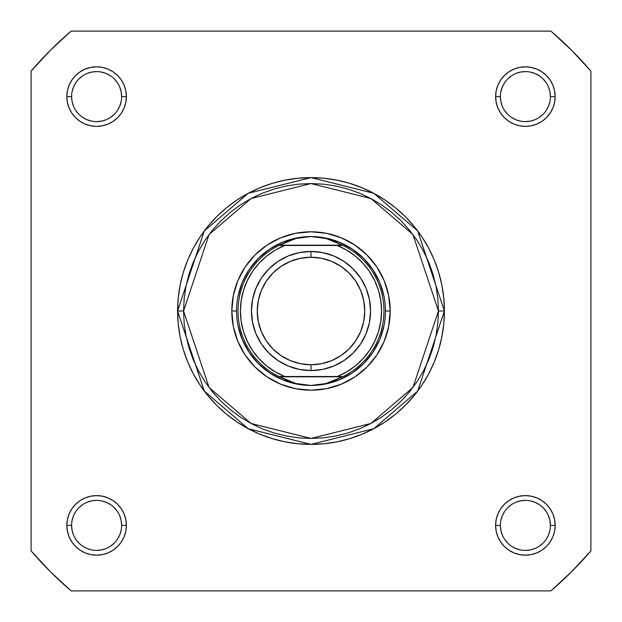 <?xml version="1.0" encoding="UTF-8"?>
<svg xmlns="http://www.w3.org/2000/svg" width="622" height="622" viewBox="0 0 622 622"><rect width="100%" height="100%" fill="white"/><g stroke="black" fill="none" stroke-linecap="round" stroke-linejoin="round"><path stroke-width="0.93" d="M121.624 525.388L126.383 525.388A29.778 29.778 0 0 1 96.612 555.166A29.778 29.778 0 0 1 66.834 525.388L67.401 531.204L69.096 536.786L71.849 541.933L75.55 546.45L80.067 550.151L85.214 552.904L90.796 554.599L96.612 555.166L102.42 554.599L108.003 552.904L113.15 550.151L117.667 546.45L121.368 541.933L124.12 536.786L125.815 531.204L126.383 525.388L125.815 519.58L124.12 513.997L121.368 508.85L117.667 504.333L113.15 500.632L108.003 497.88L102.42 496.185L96.612 495.617L90.796 496.185L85.214 497.88L80.067 500.632L75.55 504.333L71.849 508.85L69.096 513.997L67.401 519.58L66.834 525.388L71.6 525.388A25.012 25.012 0 0 0 96.612 550.4A25.012 25.012 0 0 0 121.624 525.388A25.012 25.012 0 0 0 96.612 500.376A25.012 25.012 0 0 0 71.6 525.388L66.834 525.388A29.778 29.778 0 0 1 96.612 495.617A29.778 29.778 0 0 1 126.383 525.388L121.624 525.388A25.012 25.012 0 0 1 96.612 550.4A25.012 25.012 0 0 1 71.6 525.388A25.012 25.012 0 0 1 96.612 500.376A25.012 25.012 0 0 1 121.624 525.388L121.142 520.513L119.719 515.817M121.624 96.612L126.383 96.612A29.778 29.778 0 0 1 96.612 126.383A29.778 29.778 0 0 1 66.834 96.612L67.401 102.42L69.096 108.003L71.849 113.15L75.55 117.667L80.067 121.368L85.214 124.12L90.796 125.815L96.612 126.383L102.42 125.815L108.003 124.12L113.15 121.368L117.667 117.667L121.368 113.15L124.12 108.003L125.815 102.42L126.383 96.612L125.815 90.796L124.12 85.214L121.368 80.067L117.667 75.55L113.15 71.849L108.003 69.096L102.42 67.401L96.612 66.834L90.796 67.401L85.214 69.096L80.067 71.849L75.55 75.55L71.849 80.067L69.096 85.214L67.401 90.796L66.834 96.612L71.6 96.612A25.012 25.012 0 0 0 96.612 121.624A25.012 25.012 0 0 0 121.624 96.612A25.012 25.012 0 0 0 96.612 71.6A25.012 25.012 0 0 0 71.6 96.612L66.834 96.612A29.778 29.778 0 0 1 96.612 66.834A29.778 29.778 0 0 1 126.383 96.612L121.624 96.612A25.012 25.012 0 0 1 96.612 121.624A25.012 25.012 0 0 1 71.6 96.612A25.012 25.012 0 0 1 96.612 71.6A25.012 25.012 0 0 1 121.624 96.612L121.142 91.729L119.719 87.033M550.4 96.612L555.166 96.612A29.778 29.778 0 0 1 525.388 126.383A29.778 29.778 0 0 1 495.617 96.612L496.185 102.42L497.88 108.003L500.632 113.15L504.333 117.667L508.85 121.368L513.997 124.12L519.58 125.815L525.388 126.383L531.204 125.815L536.786 124.12L541.933 121.368L546.45 117.667L550.151 113.15L552.904 108.003L554.599 102.42L555.166 96.612L554.599 90.796L552.904 85.214L550.151 80.067L546.45 75.55L541.933 71.849L536.786 69.096L531.204 67.401L525.388 66.834L519.58 67.401L513.997 69.096L508.85 71.849L504.333 75.55L500.632 80.067L497.88 85.214L496.185 90.796L495.617 96.612L500.376 96.612A25.012 25.012 0 0 0 525.388 121.624A25.012 25.012 0 0 0 550.4 96.612A25.012 25.012 0 0 0 525.388 71.6A25.012 25.012 0 0 0 500.376 96.612L495.617 96.612A29.778 29.778 0 0 1 525.388 66.834A29.778 29.778 0 0 1 555.166 96.612L550.4 96.612A25.012 25.012 0 0 1 525.388 121.624A25.012 25.012 0 0 1 500.376 96.612A25.012 25.012 0 0 1 525.388 71.6A25.012 25.012 0 0 1 550.4 96.612L549.926 91.729L548.503 87.033M550.4 525.388L555.166 525.388A29.778 29.778 0 0 1 525.388 555.166A29.778 29.778 0 0 1 495.617 525.388L496.185 531.204L497.88 536.786L500.632 541.933L504.333 546.45L508.85 550.151L513.997 552.904L519.58 554.599L525.388 555.166L531.204 554.599L536.786 552.904L541.933 550.151L546.45 546.45L550.151 541.933L552.904 536.786L554.599 531.204L555.166 525.388L554.599 519.58L552.904 513.997L550.151 508.85L546.45 504.333L541.933 500.632L536.786 497.88L531.204 496.185L525.388 495.617L519.58 496.185L513.997 497.88L508.85 500.632L504.333 504.333L500.632 508.85L497.88 513.997L496.185 519.58L495.617 525.388L500.376 525.388A25.012 25.012 0 0 0 525.388 550.4A25.012 25.012 0 0 0 550.4 525.388A25.012 25.012 0 0 0 525.388 500.376A25.012 25.012 0 0 0 500.376 525.388L495.617 525.388A29.778 29.778 0 0 1 525.388 495.617A29.778 29.778 0 0 1 555.166 525.388L550.4 525.388A25.012 25.012 0 0 1 525.388 550.4A25.012 25.012 0 0 1 500.376 525.388A25.012 25.012 0 0 1 525.388 500.376A25.012 25.012 0 0 1 550.4 525.388L549.926 520.513L548.503 515.817M390.204 311L385.438 311.039L390.204 311L388.68 295.551L384.178 280.693L376.854 266.993L367.003 254.997L355.007 245.146L341.307 237.822L326.449 233.32L311 231.796L295.551 233.32L280.693 237.822L266.993 245.146L254.997 254.997L245.146 266.993L237.822 280.693L233.32 295.551L231.796 311A79.204 79.204 0 0 1 311 231.796A79.204 79.204 0 0 1 390.204 311A79.204 79.204 0 0 1 311 390.204A79.204 79.204 0 0 1 231.796 311L233.32 326.449L237.822 341.307L245.146 355.007L254.997 367.003L266.993 376.854L280.693 384.178L295.551 388.68L311 390.204L326.449 388.68L341.307 384.178L355.007 376.854L367.003 367.003L376.854 355.007L384.178 341.307L388.68 326.449L390.204 311M236.562 311L231.796 311L236.562 311M438.44 311L412.954 387.467L370.976 423.45L311 438.44L251.024 423.45L209.046 387.467L183.56 311L177.604 311L204.28 391.036L248.225 428.706L311 444.396L373.775 428.706L417.72 391.036L444.396 311L438.44 311L437.834 323.494L435.999 335.864L432.959 347.993L428.745 359.773L423.395 371.077L416.965 381.807L409.517 391.852L401.12 401.12L391.852 409.517L381.807 416.965L371.077 423.395L359.773 428.745L347.993 432.959L335.864 435.999L323.494 437.834L311 438.44L298.506 437.834L286.136 435.999L274.007 432.959L262.227 428.745L250.923 423.395L240.193 416.965L230.148 409.517L220.88 401.12L212.483 391.852L205.035 381.807L198.605 371.077L193.255 359.773L189.041 347.993L186.001 335.864L184.166 323.494L183.56 311L184.166 298.506L186.001 286.136L189.041 274.007L193.255 262.227L198.605 250.923L205.035 240.193L212.483 230.148L220.88 220.88L230.148 212.483L240.193 205.035L250.923 198.605L262.227 193.255L274.007 189.041L286.136 186.001L298.506 184.166L311 183.56L323.494 184.166L335.864 186.001L347.993 189.041L359.773 193.255L371.077 198.605L381.807 205.035L391.852 212.483L401.12 220.88L409.517 230.148L416.965 240.193L423.395 250.923L428.745 262.227L432.959 274.007L435.999 286.136L437.834 298.506L438.44 311L444.396 311A133.396 133.396 0 0 1 311 444.396A133.396 133.396 0 0 1 177.604 311L178.242 324.078L180.162 337.023L183.342 349.727L187.758 362.051L193.349 373.884L200.082 385.111L207.88 395.631L216.674 405.326L226.369 414.12L236.889 421.918L248.116 428.651L259.949 434.242L272.273 438.658L284.977 441.838L297.922 443.758L311 444.396L324.078 443.758L337.023 441.838L349.727 438.658L362.051 434.242L373.884 428.651L385.111 421.918L395.631 414.12L405.326 405.326L414.12 395.631L421.918 385.111L428.651 373.884L434.242 362.051L438.658 349.727L441.838 337.023L443.758 324.078L444.396 311L443.758 297.922L441.838 284.977L438.658 272.273L434.242 259.949L428.651 248.116L421.918 236.889L414.12 226.369L405.326 216.674L395.631 207.88L385.111 200.082L373.884 193.349L362.051 187.758L349.727 183.342L337.023 180.162L324.078 178.242L311 177.604L297.922 178.242L284.977 180.162L272.273 183.342L259.949 187.758L248.116 193.349L236.889 200.082L226.369 207.88L216.674 216.674L207.88 226.369L200.082 236.889L193.349 248.116L187.758 259.949L183.342 272.273L180.162 284.977L178.242 297.922L177.604 311A133.396 133.396 0 0 1 311 177.604A133.396 133.396 0 0 1 444.396 311L417.72 230.964L373.775 193.294L311 177.604L248.225 193.294L204.28 230.964L177.604 311L183.56 311L209.046 234.533L251.024 198.55L311 183.56L370.976 198.55L412.954 234.533L438.44 311M550.89 590.9L71.11 590.9L50.335 571.665L31.1 550.89L31.1 71.11L50.335 50.335L71.11 31.1L550.89 31.1L571.665 50.335L590.9 71.11L590.9 550.89L571.665 571.665L550.89 590.9L71.11 590.9A368.636 368.636 0 0 1 31.1 550.89L31.1 71.11A368.636 368.636 0 0 1 71.11 31.1L550.89 31.1A368.636 368.636 0 0 1 590.9 71.11L590.9 550.89A368.636 368.636 0 0 1 550.89 590.9M237.993 296.476L242.222 282.512L249.103 269.645L258.363 258.363L269.645 249.103L282.512 242.222L296.476 237.993L282.512 242.222L269.645 249.103L258.363 258.363L249.103 269.645L242.222 282.512L237.993 296.476M310.961 236.562L318.557 237.036L325.99 238.467L333.198 240.831L343.103 245.488L337.248 245.488L346.664 250.106L355.294 256.062L362.945 263.23L369.445 271.449L374.662 280.545L378.471 290.318L380.788 300.543L381.574 311L380.788 321.457L378.471 331.682L374.662 341.455L369.445 350.551L362.945 358.77L355.294 365.938L346.664 371.894L337.248 376.512L284.752 376.512L275.336 371.894L266.706 365.938L259.055 358.77L252.555 350.551L247.338 341.455L243.529 331.682L241.212 321.457L240.426 311L241.212 300.543L243.529 290.318L247.338 280.545L252.555 271.449L259.055 263.23L266.706 256.062L275.336 250.106L284.752 245.488L337.248 245.488L278.897 245.488L342.489 245.192L279.511 245.192L288.802 240.831L296.01 238.467L303.443 237.036L311 236.562A74.438 74.438 0 0 0 236.562 311A74.438 74.438 0 0 0 311 385.438L310.992 385.438A74.438 74.438 0 0 1 236.562 311A74.438 74.438 0 0 1 311 236.562L325.99 238.467L343.103 245.488A72.953 72.953 0 0 1 343.103 376.512L278.897 376.512L288.802 381.169L296.01 383.533L303.443 384.964L311 385.438L318.557 384.964L325.99 383.533L333.198 381.169L342.489 376.808L279.511 376.808L343.103 376.512L325.99 383.533L311 385.438L296.01 383.533L278.897 376.512A72.953 72.953 0 0 1 278.897 245.488L296.01 238.467L310.961 236.562M325.524 237.993L339.488 242.222L352.355 249.103L363.637 258.363L372.897 269.645L379.778 282.512L384.007 296.476L379.778 282.512L372.897 269.645L363.637 258.363L352.355 249.103L339.488 242.222L325.524 237.993M384.007 325.524L379.778 339.488L372.897 352.355L363.637 363.637L352.355 372.897L339.488 379.778L325.524 384.007L339.488 379.778L352.355 372.897L363.637 363.637L372.897 352.355L379.778 339.488L384.007 325.524M311.039 385.438L311.008 385.438A74.438 74.438 0 0 0 385.438 311A74.438 74.438 0 0 0 311 236.562A74.438 74.438 0 0 1 385.438 311A74.438 74.438 0 0 1 311 385.438L311.039 385.438M296.476 384.007L282.512 379.778L269.645 372.897L258.363 363.637L249.103 352.355L242.222 339.488L237.993 325.524L242.222 339.488L249.103 352.355L258.363 363.637L269.645 372.897L282.512 379.778L296.476 384.007M71.6 525.388L72.074 530.271L73.497 534.967M75.806 539.282L78.924 543.076M82.703 546.186L87.033 548.503L91.729 549.926M96.597 550.4L101.487 549.926L106.183 548.503M110.498 546.194L114.292 543.076M117.402 539.297L119.719 534.967L121.142 530.271M117.41 511.502L114.292 507.707M110.514 504.597L106.183 502.281L101.487 500.858M96.62 500.376L91.729 500.858L87.033 502.281M82.718 504.59L78.924 507.707M75.814 511.486L73.497 515.817L72.074 520.513M71.6 96.612L72.074 101.487L73.497 106.183M75.806 110.498L78.924 114.292M82.703 117.402L87.033 119.719L91.729 121.142M96.597 121.624L101.487 121.142L106.183 119.719M110.498 117.41L114.292 114.292M117.402 110.514L119.719 106.183L121.142 101.487M117.41 82.718L114.292 78.924M110.514 75.814L106.183 73.497L101.487 72.074M96.62 71.6L91.729 72.074L87.033 73.497M82.718 75.806L78.924 78.924M75.814 82.703L73.497 87.033L72.074 91.729M500.376 96.612L500.858 101.487L502.281 106.183M504.59 110.498L507.707 114.292M511.486 117.402L515.817 119.719L520.513 121.142M525.38 121.624L530.271 121.142L534.967 119.719M539.282 117.41L543.076 114.292M546.186 110.514L548.503 106.183L549.926 101.487M546.194 82.718L543.076 78.924M539.297 75.814L534.967 73.497L530.271 72.074M525.403 71.6L520.513 72.074L515.817 73.497M511.502 75.806L507.707 78.924M504.597 82.703L502.281 87.033L500.858 91.729M500.376 525.388L500.858 530.271L502.281 534.967M504.59 539.282L507.707 543.076M511.486 546.186L515.817 548.503L520.513 549.926M525.38 550.4L530.271 549.926L534.967 548.503M539.282 546.194L543.076 543.076M546.186 539.297L548.503 534.967L549.926 530.271M546.194 511.502L543.076 507.707M539.297 504.597L534.967 502.281L530.271 500.858M525.403 500.376L520.513 500.858L515.817 502.281M511.502 504.59L507.707 507.707M504.597 511.486L502.281 515.817L500.858 520.513M311 370.557A59.556 59.556 0 0 1 251.443 311A59.556 59.556 0 0 1 311 251.443A59.556 59.556 0 0 0 251.443 311A59.556 59.556 0 0 0 311 370.557L311 364.756A53.756 53.756 0 0 1 257.244 311A53.756 53.756 0 0 1 311 257.244L311 251.443L299.384 252.594L288.211 255.976L277.917 261.481L268.891 268.891L261.481 277.917L255.976 288.211L252.594 299.384L251.443 311L252.594 322.616L255.976 333.789L261.481 344.083L268.891 353.109L277.917 360.519L288.211 366.024L299.384 369.406L311 370.557L322.616 369.406L333.789 366.024L344.083 360.519L353.109 353.109L360.519 344.083L366.024 333.789L369.406 322.616L370.557 311L369.406 299.384L366.024 288.211L360.519 277.917L353.109 268.891L344.083 261.481L333.789 255.976L322.616 252.594L311 251.443L311 257.244L321.488 258.278L331.573 261.341L340.864 266.309L349.012 272.988L355.691 281.136L360.659 290.427L363.722 300.512L364.756 311L363.722 321.488L360.659 331.573L355.691 340.864L349.012 349.012L340.864 355.691L331.573 360.659L321.488 363.722L311 364.756L300.512 363.722L290.427 360.659L281.136 355.691L272.988 349.012L266.309 340.864L261.341 331.573L258.278 321.488L257.244 311L258.278 300.512L261.341 290.427L266.309 281.136L272.988 272.988L281.136 266.309L290.427 261.341L300.512 258.278L311 257.244A53.756 53.756 0 0 1 364.756 311A53.756 53.756 0 0 1 311 364.756L311 370.557A59.556 59.556 0 0 0 370.557 311A59.556 59.556 0 0 0 311 251.443A59.556 59.556 0 0 1 370.557 311A59.556 59.556 0 0 1 311 370.557M284.752 245.488L278.897 245.488A72.953 72.953 0 0 0 278.897 376.512L284.752 376.512A70.574 70.574 0 0 1 284.752 245.488M337.248 376.512L343.103 376.512A72.953 72.953 0 0 0 343.103 245.488L337.248 245.488A70.574 70.574 0 0 1 337.248 376.512"/></g></svg>
